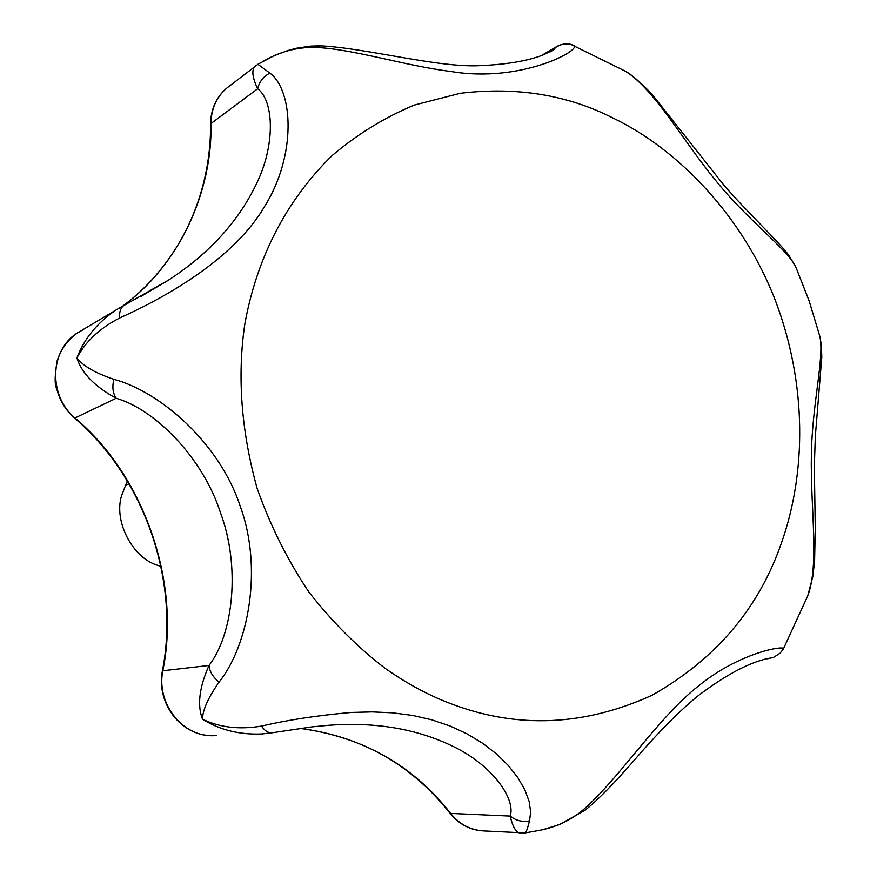 <?xml version="1.0" encoding="UTF-8"?>
<svg xmlns="http://www.w3.org/2000/svg" width="877" height="877" viewBox="0 0 877 877"><rect width="100%" height="100%" fill="white"/><g stroke="black" fill="none" stroke-linecap="round" stroke-linejoin="round"><path stroke-width="1.32" d="M161.006 566.443L157.707 565.336C133.063 558.298 113.407 521.793 121.596 495.604L127.308 480.947M573.69 45.253L573.953 45.363C581.648 50.099 520.686 83.468 450.383 71.399C405.47 65.885 353.091 48.915 315.523 47.424C299.287 47.029 283.731 50.636 268.844 58.233L263.725 61.006M257.893 64.284L269.886 73.098C293.378 90.463 296.481 154.955 265.15 205.503C235.77 256.84 169.414 295.702 119.667 317.978C99.682 328.294 85.431 341.613 76.913 357.926C83.041 365.994 95.363 373.12 113.878 379.313C160.414 391.734 219.612 443.323 240.177 506.095C263.067 568.417 248.531 645.165 219.107 682.076C208.178 697.653 202.642 710.03 202.499 719.184C219.568 727.471 239.235 729.774 261.51 726.09C287.974 719.918 317.88 715.38 351.228 712.453L372.232 711.894L392.732 712.837L412.749 715.468L431.879 719.842L449.923 725.937L466.882 733.764L482.525 743.181L496.349 753.814L508.167 765.369L517.792 777.559L524.808 789.706L529.127 801.37L530.673 811.916L529.544 820.861C527.362 829.16 525.882 833.183 525.104 832.92L538.094 830.618C554.242 827.735 568.504 821.453 580.881 811.784C617.857 780.925 656.851 718.614 698.509 685.946C740.495 651.677 786.077 645.066 783.347 648.958L780.179 653.102M783.457 648.761L807.662 596.053C819.546 565.205 810.447 508.649 811.357 457.081C811.696 405.317 824.764 357.147 819.765 336.099L809.164 300.997L795.812 267.014C787.261 248.947 747.401 220.116 715.226 179.928C682.416 139.903 654.483 89.388 625.4 71.212L624.018 70.39M219.107 682.076C213.001 677.263 209.647 671.727 209.033 665.446C233.666 633.391 240.419 565.906 220.467 512.738C203.157 458.66 155.887 409.712 116.159 398.268C94.694 386.538 81.605 373.098 76.913 357.926C84.06 338.95 97.007 323.032 115.742 310.173L122.013 306.446M272.177 732.777L261.697 733.972C239.41 734.86 219.678 729.927 202.499 719.184C197.084 705.283 199.265 687.371 209.033 665.446L162.793 670.773C155.92 704.319 183.995 738.993 216.18 735.496M113.878 379.313C112.048 386.845 112.815 393.159 116.159 398.268L74.918 418C143.894 475.301 181.09 582.339 162.793 670.773L162.388 670.927C180.169 580.442 144.299 477.252 74.479 418.055L74.918 418C48.487 396.009 49.342 350.449 77.209 333.063L115.742 310.173M529.544 820.861C522.407 822.275 515.972 820.675 510.228 816.07C515.775 798.804 492.775 766.651 456.709 748.202C419.721 729.28 376.924 721.65 328.327 725.312L312.08 726.858L272.659 732.701C268.647 733.304 264.931 731.1 261.51 726.09M521.42 833.139C516.52 833.325 512.793 827.636 510.228 816.07L450.635 813.407C459.438 824.336 470.478 830.179 483.753 830.925L525.104 832.92M780.07 653.222L773.218 657.564L766.114 658.824M768.12 658.693L767.342 658.737M580.881 811.784L585.43 809.953C597.95 799.857 613.911 783.643 633.326 761.302C657.838 732.755 679.609 710.765 698.662 695.329C721.508 678.195 741.361 666.816 758.21 661.192L766.355 658.726M315.523 47.424L320.686 45.834M573.81 45.297L569.48 44.091L564.887 43.96L560.359 44.924L555.338 47.511L556.643 46.47M550.186 51.875L554.341 49.375L555.338 47.511L542.381 55.218M124.709 305.021L124.216 305.273C120.708 307.498 119.195 311.73 119.667 317.978M269.886 73.098C263.418 76.452 259.34 81.671 257.663 88.752C252.192 77.253 251.403 69.7 255.273 66.104L256.27 65.337M140.177 296.875L168.285 280.245C210.009 253.179 239.892 219.984 257.937 180.662C275.477 142.534 273.569 100.581 257.663 88.752L211.006 123.525C212.519 191.241 179.774 264.514 122.89 305.974C147.051 288.051 167.156 264.722 183.205 236.001C201.644 200.811 210.765 163.528 210.579 124.172L211.006 123.525C211.127 109.143 216.268 97.435 226.419 88.391L258.101 64.164L274.216 55.657L287.316 50.68L296.492 48.235L310.644 46.108L320.237 45.823M129.051 483.852L125.126 485.266M460.282 93.291L414.437 105.032C384.707 117.408 357.334 134.203 332.328 155.382C284.828 201.644 256.248 260.25 244.76 324.435C237.119 376.441 241.252 431.122 257.158 488.489C270.248 525.52 287.503 560.052 308.912 592.085C332.23 621.903 357.652 647.336 385.189 668.384C407.86 684.279 430.585 696.371 453.376 704.637C518.735 728.864 584.915 725.75 651.94 695.308C715.939 659.142 759.219 608.035 781.78 541.986C805.963 473.218 807.498 384.729 775.125 299.879C742.501 215.786 677.844 149.057 612.979 118.022C567.485 94.815 516.586 86.571 460.282 93.291M229.007 86.395L226.419 88.391C216.049 97.49 210.765 109.417 210.579 124.172M147.818 292.633L148.454 291.997M83.534 329.511L77.209 333.063C67.595 340.101 60.919 349.331 57.158 360.765C54.681 375.411 54.517 384.696 56.654 388.599C59.658 400.296 65.6 410.107 74.479 418.055M300 728.392C361.554 736.373 411.51 764.601 449.879 813.089L450.635 813.407C412.881 765.204 362.683 736.866 300.033 728.392M795.812 267.014L788.796 255.24C778.951 241.844 746.722 211.675 723.931 185.179L651.743 93.894C639.651 81.616 630.87 74.052 625.4 71.212L570.675 44.31M212.157 735.628C180.837 735.935 156.117 703.211 162.388 670.927M449.879 813.089C458.287 823.525 468.757 829.412 481.309 830.782M543.093 829.587L559.46 824.599L585.025 810.271M807.673 596.053L812.804 576.671L814.59 561.412L815.259 527.746L814.338 466.334L815.336 436.154L821.804 357.092L821.321 344.771L819.907 336.68M554.341 49.375L543.718 54.714C528.392 60.82 507.312 64.459 480.464 65.632C438.993 68.099 366.257 48.005 320.248 45.823M541.241 55.646L558.857 45.374L564.075 43.993L570.587 44.299M115.95 310.03L168.285 280.245L140.726 296.579M766.027 658.857L767.496 658.748"/></g></svg>
